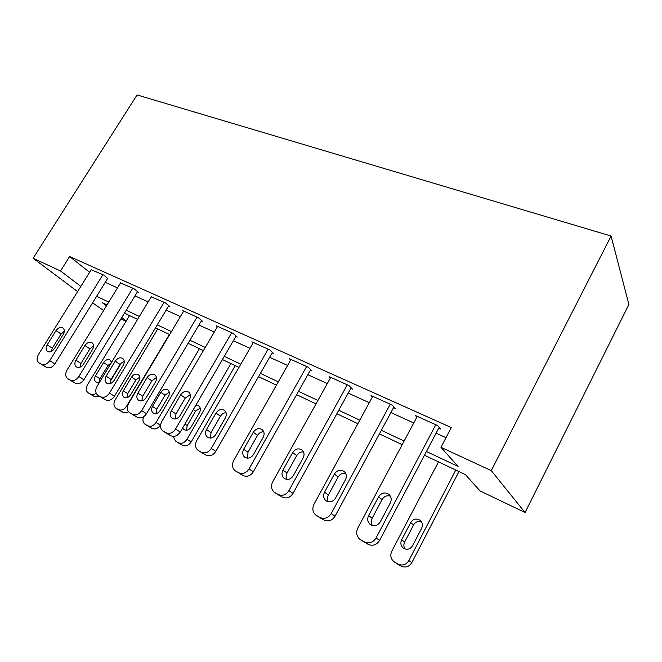 <?xml version="1.0" encoding="UTF-8"?>
<svg xmlns="http://www.w3.org/2000/svg" width="662" height="662" viewBox="0 0 662 662"><rect width="100%" height="100%" fill="white"/><g stroke="black" fill="none" stroke-linecap="round" stroke-linejoin="round"><path stroke-width="0.99" d="M126.061 321.269L120.997 318.836M103.603 310.503L92.597 302.815M424.474 455.233L465.419 474.621L480.041 490.939L525.065 512.52L628.9 304.512L611.092 236.036L137.067 94.947L33.1 258.254L60.548 270.973L80.838 286.406M426.427 451.517L458.054 466.404L440.958 447.322L451.31 427.561L69.626 256.525L89.602 272.33M105.258 282.31L117.48 287.887M134.982 295.873L148.172 301.889M166.162 310.089L180.412 316.585M198.914 325.025L214.298 332.034M233.355 340.723L249.979 348.311M269.608 357.265L287.589 365.457M307.838 374.692L327.301 383.563M348.204 393.096L369.28 402.711M390.886 412.567L413.742 422.985M436.093 433.18L445.998 437.698M438.741 428.157L440.602 428.993L437.69 425.575L415.438 415.546L416.853 417.143M393.501 407.701L395.264 408.495L392.028 404.995L371.034 395.537L372.408 396.977M350.794 388.395L352.457 389.148L348.94 385.574L329.105 376.637L330.421 377.944M310.395 370.132L311.968 370.844L308.211 367.22L289.443 358.763L290.709 359.954M272.14 352.838L273.629 353.516L269.657 349.842L251.874 341.824L253.083 342.924M235.846 336.437L237.261 337.074L233.107 333.367L216.226 325.762L217.384 326.78M201.38 320.855L202.729 321.459L198.401 317.727L182.364 310.495L183.473 311.446M168.603 306.034L169.877 306.614L165.409 302.857L151.217 296.866M137.382 291.925L138.606 292.472L134.014 288.706L120.492 282.98M107.625 278.47L104.091 275.218L91.207 269.748M69.626 256.525L60.548 270.973M440.958 447.322L491.262 470.641L611.092 236.036M33.1 258.254L77.611 291.594M107.029 304.917L102.163 302.608L106.45 305.869M121.791 317.528L126.268 320.938M402.19 444.682L379.4 433.883M357.861 423.688L336.85 413.742M316.014 403.87L296.617 394.693M276.443 385.135L258.528 376.653M238.965 367.393L222.407 359.549M203.433 350.562L188.107 343.305M169.679 334.583L155.496 327.864M137.588 319.382L124.448 313.167M525.065 512.52L491.262 470.641M96.611 296.319L108.791 302.054M126.219 310.255L139.368 316.444M157.291 324.877L171.483 331.554M189.928 340.235L205.253 347.442M224.252 356.379L240.819 364.183M260.389 373.393L278.313 381.825M298.504 391.325L317.909 400.452M338.762 410.266L359.78 420.155M381.329 430.3L404.134 441.033M435.811 424.731L376.057 537.966C373.045 542.575 369.181 543.899 364.481 541.93L359.979 539.381C356.52 536.336 355.792 532.554 357.794 528.044L417.267 416.373M360.658 539.828L368.13 544.338C372.797 546.291 376.628 544.983 379.616 540.415L439.179 427.321M380.302 521.846C377.547 525.851 374.204 526.753 370.273 524.536C367.584 522.128 367.021 519.149 368.593 515.624L378.581 496.831C381.395 492.793 384.796 491.924 388.768 494.241C391.316 496.599 391.838 499.479 390.323 502.888L380.302 521.846M372.425 525.578C371.01 523.261 370.927 520.82 372.168 518.247L382.057 499.62C384.084 496.384 386.84 495.201 390.323 496.07M455.779 470.053L408.859 560.573C406.129 564.802 402.562 565.985 398.176 564.132L393.964 561.74C390.721 558.894 389.992 555.393 391.78 551.239L438.509 461.877M458.956 471.559L411.83 562.617C409.124 566.813 405.591 567.988 401.23 566.142L394.602 562.154M421.429 521.78C418.119 520.804 415.496 521.846 413.576 524.908L404.639 542.054C403.481 544.52 403.638 546.845 405.111 549.03M412.592 545.72L421.636 528.293C422.993 525.156 422.48 522.483 420.08 520.274C416.373 518.089 413.229 518.851 410.663 522.575L401.644 539.861C400.237 543.105 400.791 545.86 403.323 548.111C406.998 550.196 410.084 549.402 412.592 545.72M390.257 404.201L331.207 513.596C328.244 518.048 324.546 519.356 320.102 517.519L315.915 515.152C312.646 512.264 312.001 508.631 313.995 504.245L372.764 396.315M316.577 515.582L324.049 520.075C328.46 521.904 332.134 520.605 335.055 516.194L393.882 407.006M335.551 498.072C332.87 501.928 329.684 502.83 325.994 500.786C323.445 498.503 322.948 495.639 324.512 492.205L334.384 474.058C337.115 470.169 340.342 469.292 344.075 471.427C346.499 473.661 346.962 476.441 345.448 479.76L335.551 498.072M328.369 501.821C327.185 499.644 327.185 497.361 328.385 494.969L338.15 476.971C339.995 474.017 342.494 472.809 345.655 473.347M347.269 384.821L288.93 490.625C286.025 494.936 282.475 496.235 278.28 494.514L274.366 492.296C271.263 489.566 270.708 486.065 272.694 481.804L330.743 377.373M274.995 492.702L282.475 497.195C286.654 498.908 290.171 497.625 293.043 493.356L351.125 387.791M293.357 475.664C290.75 479.379 287.713 480.289 284.238 478.394C281.813 476.226 281.383 473.471 282.947 470.128L292.687 452.576C295.343 448.828 298.421 447.942 301.93 449.92C304.247 452.038 304.644 454.72 303.13 457.955L293.357 475.664M286.812 479.387C285.835 477.343 285.918 475.208 287.06 472.999L296.708 455.588C298.388 452.891 300.664 451.674 303.527 451.947M306.63 366.508L249.02 468.944C246.173 473.123 242.764 474.397 238.783 472.784L235.118 470.715C232.18 468.117 231.7 464.749 233.678 460.611L290.99 359.458M240.149 473.901L243.202 475.573C247.158 477.186 250.542 475.92 253.364 471.783L310.693 369.611M253.521 454.496C250.981 458.087 248.068 458.998 244.791 457.235C242.482 455.175 242.11 452.518 243.674 449.266L253.289 432.269C255.871 428.662 258.817 427.768 262.127 429.605C264.328 431.616 264.676 434.206 263.17 437.367L253.521 454.496M247.555 458.162L248.01 452.237L257.526 435.373C259.065 432.907 261.134 431.707 263.724 431.765M268.16 349.164L211.286 448.439C208.497 452.494 205.212 453.751 201.43 452.237L197.996 450.301C195.199 447.826 194.793 444.574 196.763 440.553L253.339 342.486M202.638 453.205L206.039 455.125C209.796 456.639 213.056 455.39 215.82 451.368L272.405 352.383M215.837 434.479C213.363 437.946 210.574 438.856 207.471 437.218C205.278 435.257 204.963 432.691 206.511 429.53L216.002 413.063C218.51 409.571 221.331 408.677 224.468 410.382C226.561 412.302 226.859 414.801 225.353 417.879L215.837 434.479M210.408 438.062L211.037 432.576L220.438 416.233C221.844 413.99 223.715 412.807 226.056 412.683M231.683 332.729L175.546 429.026C172.807 432.956 169.646 434.206 166.054 432.774L162.819 430.954C160.163 428.604 159.823 425.459 161.776 421.545L217.616 326.383M167.635 433.949L170.829 435.745C174.396 437.168 177.54 435.935 180.254 432.038L236.086 336.023M180.138 415.521C177.722 418.872 175.049 419.782 172.103 418.252C170.026 416.381 169.753 413.907 171.301 410.829L180.66 394.85C183.109 391.474 185.815 390.58 188.778 392.169C190.78 394.006 191.028 396.422 189.531 399.418L180.138 415.521M175.215 418.996L175.993 413.949L185.261 398.085L190.358 394.626M197.053 317.115L141.66 410.614C138.97 414.429 135.917 415.662 132.499 414.313L129.446 412.6C126.922 410.357 126.641 407.329 128.585 403.506L183.68 311.09M134.419 415.67L137.415 417.35C140.816 418.698 143.844 417.474 146.509 413.684L201.596 320.482M146.277 397.531C143.919 400.783 141.345 401.685 138.557 400.253C136.571 398.474 136.347 396.083 137.886 393.079L147.121 377.563C149.504 374.303 152.111 373.409 154.916 374.891C156.828 376.645 157.035 378.978 155.545 381.908L146.277 397.531M141.825 400.882L142.719 396.257L151.863 380.857L156.464 377.514M230.881 363.562L186.99 439.336L191.161 441.984C188.711 445.509 185.865 446.618 182.613 445.303L179.733 443.689M235.283 365.647L191.161 441.984M200.23 408.024L195.547 411.143L187.197 425.525L186.552 430.242M182.58 428.033L183.829 429.555C186.502 430.945 188.927 430.126 191.086 427.106L199.543 412.525C200.892 409.786 200.644 407.585 198.799 405.914L195.861 405.194M173.312 436.39L175.463 441.041L178.392 442.696C181.661 444.012 184.524 442.895 186.99 439.336M164.126 302.277L109.47 393.12C106.83 396.836 103.884 398.052 100.624 396.778L97.744 395.164C95.345 393.021 95.113 390.092 97.041 386.368L151.408 296.543M102.842 398.301L105.663 399.873C108.907 401.147 111.837 399.939 114.452 396.257L168.802 305.703M114.112 380.443C111.812 383.596 109.329 384.498 106.681 383.149C104.795 381.453 104.613 379.136 106.135 376.206L115.246 361.138C117.571 357.977 120.079 357.083 122.751 358.473C124.572 360.145 124.737 362.412 123.256 365.267L114.112 380.443M110.115 383.637L111.084 379.442L120.112 364.472L124.241 361.278M199.428 348.667L156.058 422.439L160.353 425.136C157.945 428.579 155.189 429.671 152.078 428.43L149.355 426.899M160.626 424.673L160.353 425.136M169.306 392.185L165.028 395.222L156.778 409.224L156.033 413.593M160.179 410.548L168.529 396.364C169.877 393.691 169.671 391.548 167.9 389.943C165.326 388.586 162.968 389.388 160.825 392.343L152.5 406.435C151.118 409.174 151.341 411.367 153.179 412.997C155.727 414.304 158.069 413.485 160.179 410.548M143.654 416.721C142.404 419.923 142.835 422.414 144.953 424.193L147.734 425.757C150.862 427.007 153.634 425.898 156.058 422.439M132.789 288.152L78.861 376.496C76.271 380.104 73.424 381.304 70.313 380.104L67.59 378.573C65.306 376.529 65.116 373.691 67.036 370.066L120.674 282.691M72.787 381.759L75.451 383.248C78.546 384.448 81.376 383.257 83.95 379.674L137.572 291.628M83.52 364.199C81.269 367.253 78.877 368.146 76.353 366.88C74.558 365.258 74.409 363.016 75.923 360.161L84.91 345.506C87.185 342.436 89.593 341.559 92.142 342.858C93.88 344.455 94.012 346.648 92.539 349.437L83.52 364.199M79.953 367.211L80.979 363.438L89.883 348.882L93.565 345.845M169.389 334.442L126.533 406.303C124.15 409.679 121.46 410.771 118.473 409.588L115.833 408.106C113.607 406.137 113.359 403.456 115.097 400.055L157.746 328.931M139.773 377.083L135.875 380.013L127.725 393.658L126.897 397.68M128.486 411.69C126.5 412.964 124.646 413.171 122.917 412.31L120.343 410.87M130.679 394.751L138.929 380.931C140.27 378.316 140.096 376.239 138.399 374.7C135.942 373.426 133.666 374.22 131.564 377.092L123.339 390.82C121.965 393.501 122.156 395.619 123.91 397.183C126.351 398.416 128.61 397.605 130.679 394.751M102.924 274.689L49.724 360.658C47.176 364.174 44.42 365.366 41.449 364.224L38.868 362.776C36.691 360.815 36.551 358.068 38.454 354.534L91.373 269.484M44.155 366.003L46.679 367.41C49.633 368.552 52.372 367.377 54.905 363.885L107.798 278.197M54.383 348.725C52.182 351.688 49.873 352.581 47.474 351.39C45.752 349.834 45.645 347.666 47.151 344.877L56.013 330.619C58.239 327.632 60.565 326.755 62.981 327.98C64.644 329.51 64.744 331.637 63.279 334.36L54.383 348.725M51.247 351.539L52.298 348.179L61.078 334.012L64.322 331.182M96.213 393.261C94.186 394.709 92.283 395.007 90.512 394.138L88.005 392.732C85.87 390.845 85.671 388.238 87.401 384.92L129.529 315.567M121.419 362.859L110.281 381.337M111.365 362.71L108.005 365.474L99.945 378.772L99.06 382.454M99.987 396.546L95.055 396.91L92.606 395.537M111.514 362.462L110.198 360.128C107.856 358.928 105.655 359.723 103.595 362.519L95.477 375.9C94.112 378.515 94.269 380.576 95.949 382.073L99.507 382.297M379.616 540.415L376.057 537.966M368.13 544.338L364.481 541.93M364.505 542.343L360.831 539.927M368.593 515.624L372.168 518.247M378.581 496.831L382.057 499.62M408.859 560.573L411.83 562.617M394.767 562.245L397.837 564.272M398.176 564.132L401.23 566.142M404.639 542.054L401.644 539.861M413.576 524.908L410.663 522.575M335.055 516.194L331.207 513.596M324.049 520.075L320.102 517.519M320.631 518.197L316.668 515.632M324.512 492.205L328.385 494.969M334.384 474.058L338.15 476.971M293.043 493.356L288.93 490.625M282.475 497.195L278.28 494.514M279.248 495.416L275.036 492.727M282.947 470.128L287.06 472.999M292.687 452.576L296.708 455.588M253.364 471.783L249.02 468.944M243.202 475.573L238.783 472.784M243.674 449.266L248.01 452.237M253.289 432.269L257.526 435.373M215.82 451.368L211.286 448.439M206.039 455.125L201.43 452.237M203.151 453.536L198.534 450.64M206.511 429.53L211.037 432.576M216.002 413.063L220.438 416.233M180.254 432.038L175.546 429.026M170.829 435.745L166.054 432.774M168.09 434.231L163.307 431.26M171.301 410.829L175.993 413.949M180.66 394.85L185.261 398.085M146.509 413.684L141.66 410.614M137.415 417.35L132.499 414.313M134.816 415.918L129.893 412.873M137.886 393.079L142.719 396.257M147.121 377.563L151.863 380.857M175.885 441.314L180.122 443.929M178.392 442.696L182.613 445.303M187.197 425.525L184.913 424.028M195.547 411.143L193.304 409.596M114.452 396.257L109.47 393.12M105.663 399.873L100.624 396.778M103.189 398.516L98.15 395.413M106.135 376.206L111.084 379.442M115.246 361.138L120.112 364.472M145.342 424.433L149.695 427.114M147.734 425.757L152.078 428.43M156.778 409.224L152.5 406.435M165.028 395.222L160.825 392.343M83.95 379.674L78.861 376.496M75.451 383.248L70.313 380.104M73.101 381.949L67.954 378.805M75.923 360.161L80.979 363.438M84.91 345.506L89.883 348.882M126.533 406.303L127.377 406.832M116.189 408.33L120.641 411.052M118.473 409.588L122.917 412.31M127.725 393.658L123.339 390.82M135.875 380.013L131.564 377.092M54.905 363.885L49.724 360.658M46.679 367.41L41.449 364.224M44.437 366.177L39.199 362.983M47.151 344.877L52.298 348.179M56.013 330.619L61.078 334.012M88.327 392.93L92.879 395.702M90.512 394.138L95.055 396.91M99.945 378.772L95.477 375.9M108.005 365.474L103.595 362.519"/></g></svg>
